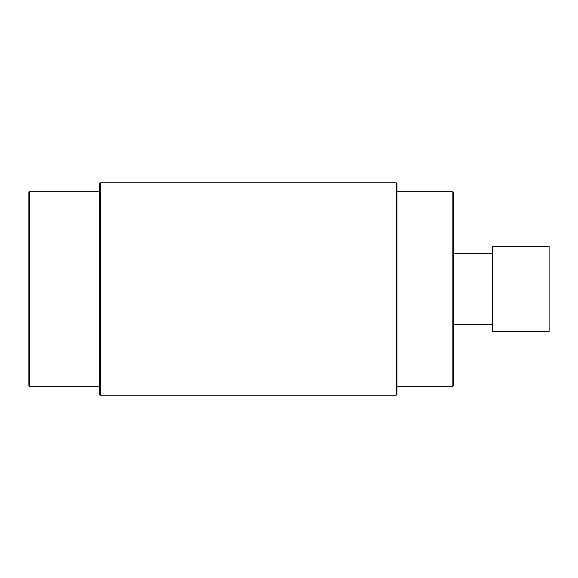 <?xml version="1.0" encoding="UTF-8"?>
<svg xmlns="http://www.w3.org/2000/svg" width="578" height="578" viewBox="0 0 578 578"><rect width="100%" height="100%" fill="white"/><g stroke="black" fill="none" stroke-linecap="round" stroke-linejoin="round"><path stroke-width="0.87" d="M99.676 289L99.676 183.544L99.676 191.686L29.608 191.686L29.608 386.314L99.676 386.314L99.676 289L99.676 394.456L100.384 395.164L100.384 182.836L396.226 182.836L396.226 395.164L396.934 394.456L396.934 183.544L396.226 182.836M396.934 386.314L452.849 386.314L452.849 191.686L396.934 191.686L396.934 289M492.478 289L492.478 331.469L549.1 331.469L549.1 246.531L492.478 246.531L492.478 289M29.608 191.686L28.9 192.395L28.9 385.605L28.9 289L28.9 385.605L29.608 386.314M492.478 253.612L453.557 253.612L453.557 383.915L453.557 324.388L492.478 324.388M100.384 395.164L396.226 395.164M100.384 182.836L99.676 183.544M452.849 191.686L453.557 192.395L453.557 385.605L452.849 386.314"/></g></svg>
